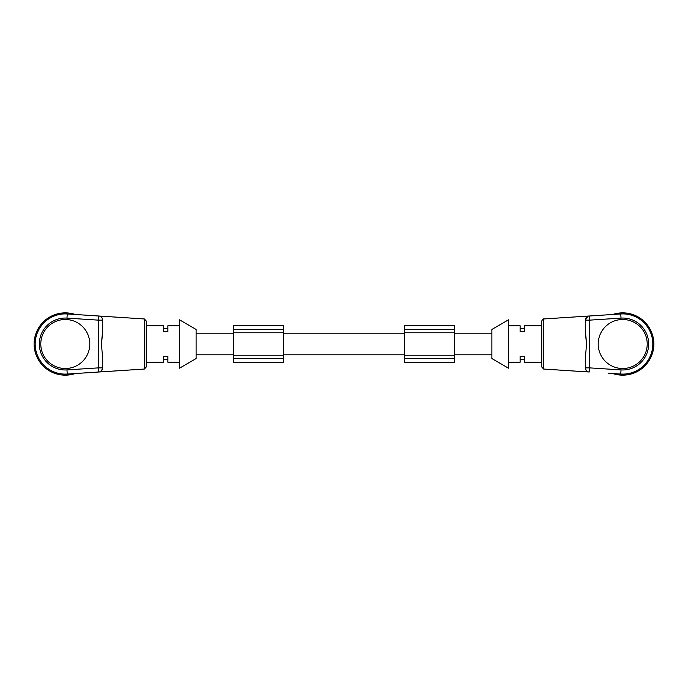 <?xml version="1.0" encoding="UTF-8"?>
<svg xmlns="http://www.w3.org/2000/svg" width="688" height="688" viewBox="0 0 688 688"><rect width="100%" height="100%" fill="white"/><g stroke="black" fill="none" stroke-linecap="round" stroke-linejoin="round"><path stroke-width="1.03" d="M196.132 333.207L233.516 333.207M196.132 344.009L196.132 329.466L179.516 319.817L179.516 368.2L196.132 358.543L196.132 344.009M179.516 325.734L167.889 325.734L167.889 331.685L163.735 331.685L163.735 325.734L146.286 325.734M179.516 362.284L167.889 362.284L167.889 356.324L163.735 356.324L163.735 362.284L146.286 362.284M144.342 369.052L144.342 318.957L146.286 321.029L146.286 366.979L144.342 369.052L98.883 372.002C100.938 371.89 102.202 370.514 102.675 367.865A4.154 4.154 0 0 1 98.788 372.01L67.243 374.057A30.117 30.117 0 0 1 35.174 344.009A30.117 30.117 0 0 1 67.243 313.96L98.788 316.007A4.154 4.154 0 0 1 102.675 320.152L102.675 331.814C101.394 339.958 101.394 348.094 102.675 356.203L102.675 367.865L102.675 356.203M89.801 344.009A24.51 24.51 0 0 0 53.036 322.784A24.51 24.51 0 0 0 53.036 365.233A24.51 24.51 0 0 0 89.801 344.009M144.342 318.957L98.883 316.016C100.93 316.127 102.194 317.503 102.675 320.152L98.522 320.152L98.788 316.007M101.497 370.755L102.675 367.865L98.522 367.865L98.522 320.152L66.977 318.105A25.963 25.963 0 0 0 39.328 344.009A25.963 25.963 0 0 0 66.977 369.912L98.522 367.865L98.788 372.01M101.497 344.009L102.675 331.848M101.36 317.125L100.792 316.678M79.885 314.777L85.905 315.173M79.885 373.24L67.243 374.057L79.885 373.24M163.735 328.434L167.889 328.434M163.735 359.583L167.889 359.583M75.207 373.541A31.149 31.149 0 0 1 49.717 317.03A31.149 31.149 0 0 1 75.207 314.476M283.353 362.696L233.516 362.696L283.353 362.696L283.353 358.543L233.516 358.543L233.516 362.696M233.516 325.312L283.353 325.312L233.516 325.312L233.516 358.543M283.353 325.312L283.353 329.466L233.516 329.466M283.353 329.466L283.353 358.543M283.353 333.207L404.647 333.207M454.484 354.81L491.868 354.81M454.484 362.696L454.484 325.312L404.647 325.312L404.647 362.696L454.484 362.696L404.647 362.696M454.484 358.543L404.647 358.543M454.484 329.466L404.647 329.466M454.484 325.312L404.647 325.312M612.793 314.476A31.149 31.149 0 0 1 651.106 356.814A31.149 31.149 0 0 1 612.793 373.541M491.868 344.009L491.868 358.543L508.484 368.2L508.484 319.817L491.868 329.466L491.868 344.009M520.111 328.434L524.265 328.434M520.111 359.583L524.265 359.583M541.714 325.734L524.265 325.734L524.265 331.685L520.111 331.685L520.111 325.734L508.484 325.734M589.117 316.016L543.658 318.957L543.658 369.052L541.714 366.979L541.714 344.009L541.714 362.284L524.265 362.284L524.265 356.324L520.111 356.324L520.111 362.284L508.484 362.284M598.199 344.009A24.51 24.51 0 0 0 634.964 365.233A24.51 24.51 0 0 0 634.964 322.784A24.51 24.51 0 0 0 598.199 344.009M586.503 344.009L585.325 331.848L585.325 320.152A4.154 4.154 0 0 1 589.212 316.007L620.757 313.96A30.117 30.117 0 0 1 652.826 344.009A30.117 30.117 0 0 1 620.757 374.057L608.115 373.24M585.325 331.814C586.606 339.958 586.606 348.094 585.325 356.203L585.325 367.865A4.154 4.154 0 0 0 589.212 372.01L589.478 367.865L621.023 369.912A25.963 25.963 0 0 0 648.672 344.009A25.963 25.963 0 0 0 621.023 318.105L620.757 313.96L589.212 316.007L589.478 320.152L585.325 320.152L587.836 316.334M541.714 344.009L541.714 321.029C542.643 319.223 543.296 318.527 543.658 318.957M587.509 371.52L586.107 370.29L585.325 367.865L585.325 356.203M586.503 317.254L585.325 320.152M586.64 370.892L587.208 371.339M66.977 369.912L67.243 374.057M66.977 318.105L67.243 313.96M283.353 332.794L233.516 332.794M283.353 355.223L233.516 355.223M454.484 355.223L404.647 355.223M454.484 332.794L404.647 332.794M621.023 369.912L620.757 374.057M621.023 318.105L589.478 320.152L589.478 367.865L585.325 367.865M196.132 354.81L233.516 354.81M283.353 354.81L404.647 354.81M454.484 333.207L491.868 333.207M543.658 369.052L589.117 372.002"/></g></svg>
